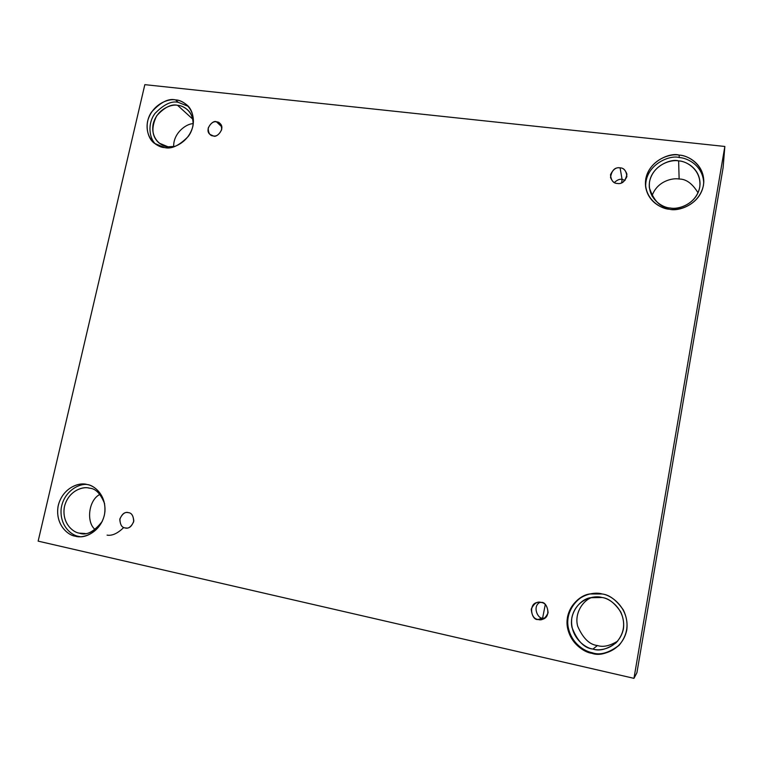 <?xml version="1.0" encoding="UTF-8"?>
<svg xmlns="http://www.w3.org/2000/svg" width="763" height="763" viewBox="0 0 763 763"><rect width="100%" height="100%" fill="white"/><g stroke="black" fill="none" stroke-linecap="round" stroke-linejoin="round"><path stroke-width="1.14" d="M125.056 527.92L125.933 528.053C129.367 528.559 131.989 526.174 133.821 520.881C133.258 515.645 131.484 512.898 128.499 512.66C131.818 512.974 133.544 516.026 133.668 521.797C131.074 526.985 128.213 529.026 125.056 527.92C121.746 527.586 120.029 524.543 119.915 518.783C122.5 513.613 125.351 511.572 128.499 512.66L127.822 512.555C124.455 511.916 121.775 514.233 119.791 519.498C120.249 524.839 122.004 527.653 125.056 527.92L126.83 528.063L125.056 527.92M545.278 604.573L542.627 618.078L544.572 618.278L542.627 618.078L538.106 619.489L542.464 619.298C552.04 617.086 547.004 601.053 541.205 602.446C545.24 602.875 547.538 606.327 548.092 612.813C545.326 618.574 541.997 620.796 538.106 619.489C534.071 619.041 531.782 615.579 531.258 609.112C534.014 603.38 537.324 601.158 541.205 602.446L537.781 602.408C527.796 603.218 531.506 620.91 538.106 619.489L542.627 618.078C537.915 619.165 531.916 606.137 540.128 602.284C531.916 606.137 537.915 619.165 542.627 618.078L545.278 604.573M622.083 179.391L621.654 182.843L622.083 179.391L625.097 180.364L622.083 179.391L620.1 167.87L622.083 179.391C619.814 178.828 617.238 179.877 614.358 182.548C617.238 179.877 619.814 178.828 622.083 179.391M617.267 183.444C622.303 184.293 625.526 181.193 626.928 174.126C625.307 169.891 623.028 167.812 620.1 167.87C624.02 167.908 626.289 170.817 626.89 176.596C624.268 182.014 621.053 184.293 617.267 183.444C613.338 183.387 611.087 180.469 610.505 174.698C613.118 169.31 616.323 167.03 620.1 167.87C614.902 167.059 611.707 170.263 610.524 177.483C612.203 181.499 614.453 183.482 617.267 183.444M213.335 135.919C216.864 138.341 225.734 128.194 219.982 123.453L216.511 121.851L221.766 126.849L216.511 121.851C219.763 121.851 221.489 124.455 221.69 129.662C219.219 134.565 216.434 136.644 213.335 135.919C210.083 135.89 208.366 133.287 208.185 128.098C210.645 123.215 213.421 121.136 216.511 121.851C212.896 119.39 204.083 129.815 209.987 134.402L213.335 135.919M591.707 653.271C599.451 656.085 608.569 653.443 619.07 645.336C627.959 634.587 629.399 622.808 623.39 610.028C616.409 600.061 609.322 594.711 602.112 593.976C611.22 594.844 629.647 607.997 626.766 630.085C622.103 651.821 600.491 656.361 591.707 653.271C582.493 652.251 564.458 638.812 567.491 617.076C572.174 595.722 593.309 591.067 602.112 593.976L589.618 593.986C578.201 595.436 564.305 610.371 567.453 627.51C570.8 644.172 583.981 651.783 591.707 653.271L592.307 652.775L591.707 653.271M619.289 645.116C608.912 652.975 599.918 655.522 592.307 652.775C599.918 655.522 608.912 652.975 619.289 645.116M592.956 649.065C599.432 651.383 607.129 649.303 616.065 642.827C624.239 633.71 625.794 623.4 620.729 611.897C614.644 602.951 608.407 598.154 602.007 597.515L590.209 597.725C580.242 599.403 568.874 612.823 571.964 627.329C577.248 640.987 584.248 648.235 592.956 649.065L597.439 645.517L592.956 649.065C584.954 648.188 569.236 636.523 571.869 617.601C575.941 599.012 594.348 594.968 602.007 597.515C609.933 598.268 625.937 609.723 623.419 628.912C619.375 647.797 600.595 651.745 592.956 649.065M617.715 641.092C609.751 645.946 602.989 647.425 597.439 645.517C602.989 647.425 609.751 645.946 617.715 641.092M75.222 536.16L78.656 536.647C86.524 538.125 102.824 529.703 104.922 511.773C106.086 494.138 93.773 485.344 87.106 484.515C94.25 485.096 107.974 496.15 104.331 515.359C99.304 534.291 81.975 538.659 75.222 536.16C68.012 535.473 54.574 524.181 58.303 505.249C63.319 486.613 80.325 482.159 87.106 484.515L85.771 484.276C78.541 482.273 61.822 488.358 58.007 506.699C55.318 525.058 68.222 535.359 75.222 536.16L78.551 536.36L75.222 536.16M80.315 536.685L78.551 536.36L80.315 536.685M79.295 533.137L82.166 533.547C88.832 534.739 95.528 530.695 102.242 521.415C93.859 531.983 86.209 535.884 79.295 533.137L85.075 533.499L79.295 533.137C73.019 532.536 61.288 522.722 64.531 506.231C68.889 489.999 83.72 486.126 89.624 488.186L88.346 487.958C82.013 486.241 67.468 491.668 64.245 507.614C62.003 523.552 73.219 532.431 79.295 533.137M104.607 503.685C100.621 493.709 95.623 488.539 89.624 488.186C95.623 488.539 100.621 493.709 104.607 503.685M123.749 527.481C117.702 533.423 112.151 535.979 107.078 535.13M164.627 147.574C171.351 149.367 179.229 145.657 188.261 136.434C196.234 125.943 193.983 110.559 187.002 105.056C182.977 101.784 179.181 100.067 175.595 99.915L178.256 102.356L188.261 106.334L178.256 102.356C171.608 100.697 163.864 104.378 155.023 113.42C147.202 123.654 149.167 138.809 155.986 144.436C149.167 138.809 147.202 123.654 155.023 113.42C163.864 104.378 171.608 100.697 178.256 102.356L175.595 99.915C182.605 99.829 196.196 108.661 192.877 126.324C188.203 143.845 171.274 149.262 164.627 147.574C157.55 147.564 144.226 138.513 147.631 121.079C152.304 103.816 168.919 98.351 175.595 99.915C168.556 98.141 160.535 102.194 151.522 112.094C143.778 123.32 147.278 138.551 154.546 143.387L164.627 147.574M168.041 146.811L175.128 146.362L168.041 146.811C161.89 146.801 150.254 138.923 153.22 123.73C157.273 108.689 171.761 103.94 177.579 105.313L192.724 119.123L177.579 105.313C171.465 103.758 164.484 107.268 156.644 115.842C150.95 127.679 151.799 136.758 159.181 143.11L168.041 146.811M193.106 125.161C193.23 118.217 191.341 113.077 187.45 109.738C183.969 106.925 180.678 105.447 177.579 105.313C183.13 105.437 193.907 111.284 193.106 125.161M669.656 209.253C678.355 211.914 702.465 203.998 703.791 182.014C703.953 163.473 687.31 155.318 679.156 155.118L679.223 157.55C687.167 157.836 703.076 165.352 703.724 183.158C703.076 165.352 687.167 157.836 679.223 157.55C670.172 154.565 644.592 164.541 645.698 187.316C644.592 164.541 670.172 154.565 679.223 157.55L679.156 155.118C688.007 155.127 706.004 165.38 703.429 185.466C699.127 205.381 678.212 211.284 669.656 209.253C660.71 209.119 643.056 198.58 645.784 178.79C650.105 159.209 670.582 153.239 679.156 155.118C669.895 151.875 643.314 162.881 645.546 186.191C647.758 202.243 661.979 208.709 669.656 209.253M670.362 208.003C677.964 210.35 699.08 203.32 700.043 184.102C700.043 168.098 685.699 161.098 678.631 160.898L679.127 179.028C686.08 178.952 692.384 183.549 698.05 192.829C692.384 183.549 686.08 178.952 679.127 179.028C672.48 177.674 656.924 181.251 651.974 196.043C656.924 181.251 672.48 177.674 679.127 179.028L678.631 160.898C670.61 158.113 647.615 167.498 649.351 187.717C653.91 201.298 660.92 208.061 670.362 208.003C662.589 207.889 647.215 198.723 649.58 181.489C653.338 164.436 671.173 159.257 678.631 160.898C686.338 160.917 701.979 169.863 699.728 187.326C695.98 204.627 677.811 209.768 670.362 208.003M144.836 84.655L724.85 146.467L723.095 167.765L724.85 146.467L633.958 678.345L38.15 541.139L144.836 84.655L38.15 541.139L633.958 678.345L636.905 672.756L633.958 678.345L724.85 146.467L144.836 84.655M636.905 672.756L723.095 167.765L636.905 672.756M592.555 597.238C583.066 599.909 574.062 613.481 577.715 626.318C583.046 638.364 589.618 644.764 597.439 645.517C589.618 644.764 583.046 638.364 577.715 626.318C574.062 613.481 583.066 599.909 592.555 597.238M99.934 494.376C88.155 500.242 86.257 522.903 95.222 529.589C86.257 522.903 88.155 500.242 99.934 494.376M193.182 123.682C186.124 123.587 173.087 133.43 173.697 146.658C173.087 133.43 186.124 123.587 193.182 123.682M87.383 484.581C79.686 483.103 63.625 490.971 61.154 508.711C59.6 526.241 71.808 535.454 78.551 536.36C71.808 535.454 59.6 526.241 61.154 508.711C63.625 490.971 79.686 483.103 87.383 484.581M589.923 593.919C578.564 595.502 564.982 610.486 568.235 627.396C571.659 643.819 584.658 651.297 592.307 652.775C584.658 651.297 571.659 643.819 568.235 627.396C564.982 610.486 578.564 595.502 589.923 593.919"/></g></svg>
